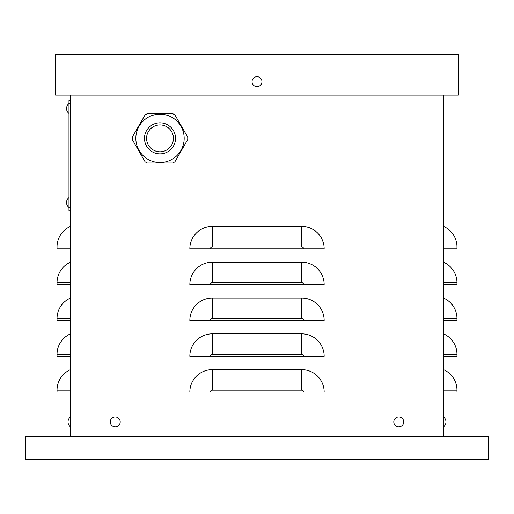 <?xml version="1.0" encoding="UTF-8"?>
<svg xmlns="http://www.w3.org/2000/svg" width="514" height="514" viewBox="0 0 514 514"><rect width="100%" height="100%" fill="white"/><g stroke="black" fill="none" stroke-linecap="round" stroke-linejoin="round"><path stroke-width="0.77" d="M70.469 436.816L488.3 436.816L488.3 459.201L25.7 459.201L25.7 436.816L70.469 436.816L70.469 95.09M189.846 248.795A22.385 22.385 0 0 1 212.231 226.411L301.769 226.411A22.385 22.385 0 0 1 324.154 248.795L189.846 248.795M189.846 284.608A22.385 22.385 0 0 1 212.231 262.224L301.769 262.224A22.385 22.385 0 0 1 324.154 284.608L189.846 284.608M189.846 320.421A22.385 22.385 0 0 1 212.231 298.036L301.769 298.036A22.385 22.385 0 0 1 324.154 320.421L189.846 320.421M189.846 356.234A22.385 22.385 0 0 1 212.231 333.849L301.769 333.849A22.385 22.385 0 0 1 324.154 356.234L189.846 356.234M189.846 392.047A22.385 22.385 0 0 1 212.231 369.662L301.769 369.662A22.385 22.385 0 0 1 324.154 392.047L189.846 392.047M443.531 248.795L456.965 248.795L456.965 246.926A22.385 22.385 0 0 0 443.531 226.411M443.531 284.608L456.965 284.608L456.965 282.739A22.385 22.385 0 0 0 443.531 262.224M443.531 320.421L456.965 320.421L456.965 318.551A22.385 22.385 0 0 0 443.531 298.036M443.531 356.234L456.965 356.234L456.965 354.364A22.385 22.385 0 0 0 443.531 333.849M443.531 392.047L456.965 392.047L456.965 390.184A22.385 22.385 0 0 0 443.531 369.662M70.469 226.411A22.385 22.385 0 0 0 57.035 246.926L57.035 248.795L70.469 248.795M70.469 262.224A22.385 22.385 0 0 0 57.035 282.739L57.035 284.608L70.469 284.608M70.469 298.036A22.385 22.385 0 0 0 57.035 318.551L57.035 320.421L70.469 320.421M70.469 333.849A22.385 22.385 0 0 0 57.035 354.364L57.035 356.234L70.469 356.234M70.469 392.047L57.035 392.047L57.035 390.184A22.385 22.385 0 0 1 70.469 369.662M443.531 436.816L443.531 95.09M55.544 54.799L55.544 95.09L458.456 95.09L458.456 54.799L55.544 54.799M132.271 139.583A27.756 27.756 0 0 1 132.271 137.148L145.083 114.956A27.756 27.756 0 0 1 147.19 113.742L172.813 113.742A27.756 27.756 0 0 1 174.921 114.956L187.732 137.148A27.756 27.756 0 0 1 187.732 139.583L174.921 161.775A27.756 27.756 0 0 1 172.813 162.989L147.19 162.989A27.756 27.756 0 0 1 145.083 161.775L132.271 139.583M146.574 138.362A13.428 13.428 0 0 1 160.002 124.934A13.428 13.428 0 0 1 173.436 138.362A13.428 13.428 0 0 1 160.002 151.797A13.428 13.428 0 0 1 146.574 138.362M180.941 150.454A24.177 24.177 0 0 0 160.002 114.192A24.177 24.177 0 0 0 139.069 126.277A24.177 24.177 0 0 0 160.002 162.54A24.177 24.177 0 0 0 180.941 150.454A24.177 24.177 0 0 1 160.002 162.54A24.177 24.177 0 0 0 180.941 150.454A24.177 24.177 0 0 0 160.002 114.192A24.177 24.177 0 0 0 139.069 126.277M68.972 100.314L70.469 100.314L68.972 100.314L68.972 210.74L70.469 210.74M115.232 416.931A4.96 4.96 0 0 1 119.531 424.378A4.96 4.96 0 0 1 110.94 424.378A4.96 4.96 0 0 1 115.232 416.931M257 76.695A4.96 4.96 0 0 1 261.298 84.142A4.96 4.96 0 0 1 252.702 84.142A4.96 4.96 0 0 1 257 76.695M398.768 416.931A4.96 4.96 0 0 1 403.06 424.378A4.96 4.96 0 0 1 394.469 424.378A4.96 4.96 0 0 1 398.768 416.931M301.769 226.411L301.769 246.926L212.231 246.926L212.231 226.411M212.231 246.926A1.87 1.87 0 0 0 210.361 248.795M301.769 246.926A1.87 1.87 0 0 1 303.639 248.795M301.769 262.224L301.769 282.739L212.231 282.739L212.231 262.224M212.231 282.739A1.87 1.87 0 0 0 210.361 284.608M301.769 282.739A1.87 1.87 0 0 1 303.639 284.608M301.769 298.036L301.769 318.551L212.231 318.551L212.231 298.036M212.231 318.551A1.87 1.87 0 0 0 210.361 320.421M301.769 318.551A1.87 1.87 0 0 1 303.639 320.421M301.769 333.849L301.769 354.364L212.231 354.364L212.231 333.849M212.231 354.364A1.87 1.87 0 0 0 210.361 356.234M301.769 354.364A1.87 1.87 0 0 1 303.639 356.234M301.769 369.662L301.769 390.184L212.231 390.184L212.231 369.662M212.231 390.184A1.87 1.87 0 0 0 210.361 392.047M301.769 390.184A1.87 1.87 0 0 1 303.639 392.047M456.965 246.926L443.531 246.926M456.965 282.739L443.531 282.739M456.965 318.551L443.531 318.551M456.965 354.364L443.531 354.364M456.965 390.184L443.531 390.184M57.035 246.926L70.469 246.926M57.035 282.739L70.469 282.739M57.035 318.551L70.469 318.551M57.035 354.364L70.469 354.364M57.035 390.184L70.469 390.184M160.002 122.846A15.516 15.516 0 0 0 144.485 138.362A15.516 15.516 0 0 0 160.002 153.885A15.516 15.516 0 0 0 175.525 138.362A15.516 15.516 0 0 0 160.002 122.846M70.469 103.295L68.972 103.295M70.469 207.752L68.972 207.752M443.531 426.858A6.277 6.277 0 0 0 443.531 416.931M68.972 103.558A6.277 6.277 0 0 0 68.972 113.485M70.469 416.931A6.277 6.277 0 0 0 70.469 426.858M68.972 197.569A6.277 6.277 0 0 0 68.972 207.495"/></g></svg>
